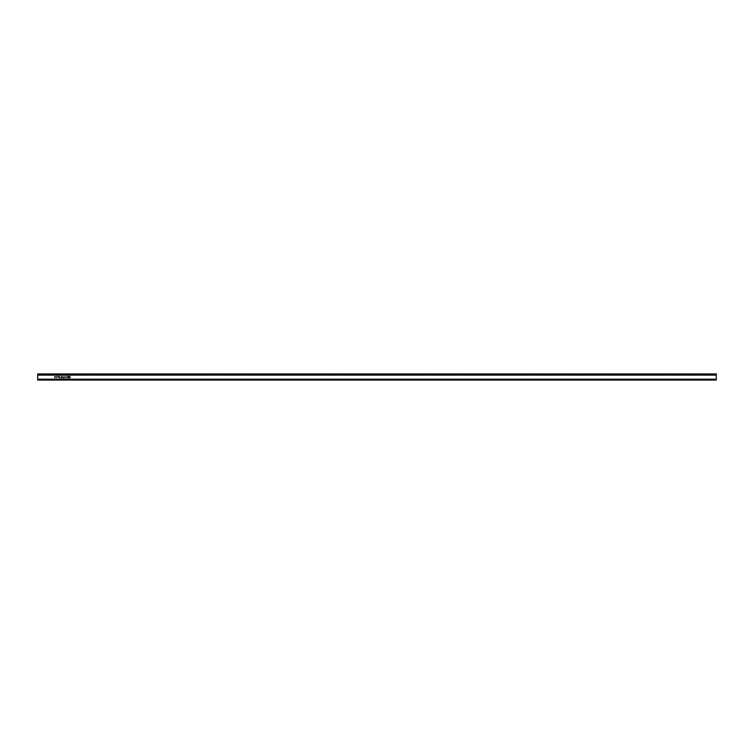 <?xml version="1.0" encoding="UTF-8"?>
<svg xmlns="http://www.w3.org/2000/svg" width="754" height="754" viewBox="0 0 754 754"><rect width="100%" height="100%" fill="white"/><g stroke="black" fill="none" stroke-linecap="round" stroke-linejoin="round"><path stroke-width="0.57" stroke-dasharray="3.77 2.83" d="M70.028 376.689L70.028 377.594L70.028 376.689M70.028 376.708L70.028 377.613L70.028 376.708M70.716 377.141L69.34 377.16L70.716 377.141M67.229 376.689L67.229 377.594L67.229 376.689M67.229 376.708L67.229 377.613L67.229 376.708M66.54 377.141L67.917 377.16L66.54 377.141M716.3 374.964L716.3 373.946L37.7 373.946L37.7 380.054L37.7 379.111L37.7 380.054L716.3 380.054L716.3 374.964M56.974 376.642L56.248 378.15L56.248 376.142L56.248 378.169L56.512 376.595L56.974 376.896L56.418 376.152L56.974 376.661M60.009 376.68L59.349 376.661L59.651 377.961L60.292 377.603L59.66 378.188L58.991 377.547L59.66 378.188L60.292 377.622L59.246 377.556L59.802 377.207L59.349 376.67L60.263 376.67L59.67 376.152L58.991 377.556L59.095 376.651L59.67 376.142L60.009 376.698M63.873 376.463L63.873 378.169L64.156 376.152L63.176 377.858L62.196 376.152L62.196 378.169L62.488 376.463L63.327 378.169L63.873 376.444L63.327 378.169M66.663 377.961L70.659 378.093L66.663 377.961M66.588 376.284L70.659 376.218L66.588 376.274M69.217 376.604L69.217 377.716L67.973 377.405L68.294 376.604L69.217 376.595L69.217 377.697L67.973 377.386L68.294 376.595L69.217 376.595M65.73 377.547L65.457 376.152L64.326 378.169L65.73 377.547L64.853 377.547M60.499 377.933L61.753 378.169L61.753 376.152L61.47 377.933L60.499 377.914L61.47 377.933M57.53 376.161L58.492 376.161L58.699 377.207L57.681 377.49L58.727 377.603L57.577 377.933L58.727 377.622L57.681 377.49L58.699 377.207L58.492 376.18L57.53 376.18L58.378 376.962L57.577 377.942L58.378 376.943L57.53 376.18M55.513 376.642L54.938 378.178L55.513 376.661L54.948 376.152L54.288 377.575L54.938 378.188L54.373 376.651L54.948 376.142L55.513 376.661M716.3 380.054L716.3 375.04L716.3 380.054L716.3 379.545L37.7 379.545L716.3 379.545L716.3 380.054L37.7 380.054L716.3 380.054M716.3 374.455L37.7 374.455L716.3 374.455M58.312 374.455L67.983 374.455L58.312 374.455L58.312 373.946L67.983 373.946L56.87 373.946L58.312 373.946L58.312 374.455M67.983 374.455L69.425 374.455L67.983 374.455L67.983 373.946L69.425 373.946L67.983 373.946L67.983 374.455M41.347 374.455L51.018 374.455L41.347 374.455L41.347 373.946L51.018 373.946L39.905 373.946L41.347 373.946L41.347 374.455M51.018 374.455L52.46 374.455L51.018 374.455L51.018 373.946L52.46 373.946L51.018 373.946L51.018 374.455M75.277 374.455L84.948 374.455L73.835 373.946L84.948 373.946L75.277 373.946L75.277 374.455M84.948 374.455L86.39 374.455L84.948 374.455L84.948 373.946L86.39 373.946L84.948 373.946L84.948 374.455M92.242 374.455L101.913 374.455L90.8 373.946L101.913 373.946L92.242 373.946L92.242 374.455M101.913 374.455L103.355 374.455L101.913 374.455L101.913 373.946L103.355 373.946L101.913 373.946L101.913 374.455M109.207 374.455L118.878 374.455L107.765 373.946L118.878 373.946L109.207 373.946L109.207 374.455M118.878 374.455L120.32 374.455L118.878 374.455L118.878 373.946L120.32 373.946L118.878 373.946L118.878 374.455M126.172 374.455L135.843 374.455L124.73 373.946L135.843 373.946L126.172 373.946L126.172 374.455M135.843 374.455L137.285 374.455L135.843 374.455L135.843 373.946L137.285 373.946L135.843 373.946L135.843 374.455M143.137 374.455L152.808 374.455L141.695 373.946L152.808 373.946L143.137 373.946L143.137 374.455M152.808 374.455L154.25 374.455L152.808 374.455L152.808 373.946L154.25 373.946L152.808 373.946L152.808 374.455M160.102 374.455L169.773 374.455L158.66 373.946L169.773 373.946L160.102 373.946L160.102 374.455M169.773 374.455L171.215 374.455L169.773 374.455L169.773 373.946L171.215 373.946L169.773 373.946L169.773 374.455M177.067 374.455L186.738 374.455L175.625 373.946L186.738 373.946L177.067 373.946L177.067 374.455M186.738 374.455L188.18 374.455L186.738 374.455L186.738 373.946L188.18 373.946L186.738 373.946L186.738 374.455M194.032 374.455L203.703 374.455L192.59 373.946L203.703 373.946L194.032 373.946L194.032 374.455M203.703 374.455L205.145 374.455L203.703 374.455L203.703 373.946L205.145 373.946L203.703 373.946L203.703 374.455M210.997 374.455L220.668 374.455L209.555 373.946L220.668 373.946L210.997 373.946L210.997 374.455M220.668 374.455L222.11 374.455L220.668 374.455L220.668 373.946L222.11 373.946L220.668 373.946L220.668 374.455M227.962 374.455L237.633 374.455L226.52 373.946L237.633 373.946L227.962 373.946L227.962 374.455M237.633 374.455L239.075 374.455L237.633 374.455L237.633 373.946L239.075 373.946L237.633 373.946L237.633 374.455M244.927 374.455L254.598 374.455L243.485 373.946L254.598 373.946L244.927 373.946L244.927 374.455M254.598 374.455L256.04 374.455L254.598 374.455L254.598 373.946L256.04 373.946L254.598 373.946L254.598 374.455M261.892 374.455L271.563 374.455L260.45 373.946L271.563 373.946L261.892 373.946L261.892 374.455M271.563 374.455L273.005 374.455L271.563 374.455L271.563 373.946L273.005 373.946L271.563 373.946L271.563 374.455M278.857 374.455L288.528 374.455L277.415 373.946L288.528 373.946L278.857 373.946L278.857 374.455M288.528 374.455L289.97 374.455L288.528 374.455L288.528 373.946L289.97 373.946L288.528 373.946L288.528 374.455M295.822 374.455L305.493 374.455L294.38 373.946L305.493 373.946L295.822 373.946L295.822 374.455M305.493 374.455L306.935 374.455L305.493 374.455L305.493 373.946L306.935 373.946L305.493 373.946L305.493 374.455M312.787 374.455L322.458 374.455L311.345 373.946L322.458 373.946L312.787 373.946L312.787 374.455M322.458 374.455L323.9 374.455L322.458 374.455L322.458 373.946L323.9 373.946L322.458 373.946L322.458 374.455M329.752 374.455L339.423 374.455L328.31 373.946L339.423 373.946L329.752 373.946L329.752 374.455M339.423 374.455L340.865 374.455L339.423 374.455L339.423 373.946L340.865 373.946L339.423 373.946L339.423 374.455M346.717 374.455L356.388 374.455L345.275 373.946L356.388 373.946L346.717 373.946L346.717 374.455M356.388 374.455L357.83 374.455L356.388 374.455L356.388 373.946L357.83 373.946L356.388 373.946L356.388 374.455M363.682 374.455L373.353 374.455L362.24 373.946L373.353 373.946L363.682 373.946L363.682 374.455M373.353 374.455L374.795 374.455L373.353 374.455L373.353 373.946L374.795 373.946L373.353 373.946L373.353 374.455M380.647 374.455L390.318 374.455L379.205 373.946L390.318 373.946L380.647 373.946L380.647 374.455M390.318 374.455L391.76 374.455L390.318 374.455L390.318 373.946L391.76 373.946L390.318 373.946L390.318 374.455M397.612 374.455L407.283 374.455L396.17 373.946L407.283 373.946L397.612 373.946L397.612 374.455M407.283 374.455L408.725 374.455L407.283 374.455L407.283 373.946L408.725 373.946L407.283 373.946L407.283 374.455M414.577 374.455L424.248 374.455L413.135 373.946L424.248 373.946L414.577 373.946L414.577 374.455M424.248 374.455L425.69 374.455L424.248 374.455L424.248 373.946L425.69 373.946L424.248 373.946L424.248 374.455M431.542 374.455L441.213 374.455L430.1 373.946L441.213 373.946L431.542 373.946L431.542 374.455M441.213 374.455L442.655 374.455L441.213 374.455L441.213 373.946L442.655 373.946L441.213 373.946L441.213 374.455M448.507 374.455L458.178 374.455L447.065 373.946L458.178 373.946L448.507 373.946L448.507 374.455M458.178 374.455L459.62 374.455L458.178 374.455L458.178 373.946L459.62 373.946L458.178 373.946L458.178 374.455M465.472 374.455L475.143 374.455L464.03 373.946L475.143 373.946L465.472 373.946L465.472 374.455M475.143 374.455L476.585 374.455L475.143 374.455L475.143 373.946L476.585 373.946L475.143 373.946L475.143 374.455M482.437 374.455L492.108 374.455L480.995 373.946L492.108 373.946L482.437 373.946L482.437 374.455M492.108 374.455L493.55 374.455L492.108 374.455L492.108 373.946L493.55 373.946L492.108 373.946L492.108 374.455M499.402 374.455L509.073 374.455L497.96 373.946L509.073 373.946L499.402 373.946L499.402 374.455M509.073 374.455L510.515 374.455L509.073 374.455L509.073 373.946L510.515 373.946L509.073 373.946L509.073 374.455M516.367 374.455L526.038 374.455L514.925 373.946L526.038 373.946L516.367 373.946L516.367 374.455M526.038 374.455L527.48 374.455L526.038 374.455L526.038 373.946L527.48 373.946L526.038 373.946L526.038 374.455M533.332 374.455L543.003 374.455L531.89 373.946L543.003 373.946L533.332 373.946L533.332 374.455M543.003 374.455L544.445 374.455L543.003 374.455L543.003 373.946L544.445 373.946L543.003 373.946L543.003 374.455M550.297 374.455L559.968 374.455L548.855 373.946L559.968 373.946L550.297 373.946L550.297 374.455M559.968 374.455L561.41 374.455L559.968 374.455L559.968 373.946L561.41 373.946L559.968 373.946L559.968 374.455M567.262 374.455L576.933 374.455L565.82 373.946L576.933 373.946L567.262 373.946L567.262 374.455M576.933 374.455L578.375 374.455L576.933 374.455L576.933 373.946L578.375 373.946L576.933 373.946L576.933 374.455M584.227 374.455L593.898 374.455L582.785 373.946L593.898 373.946L584.227 373.946L584.227 374.455M593.898 374.455L595.34 374.455L593.898 374.455L593.898 373.946L595.34 373.946L593.898 373.946L593.898 374.455M601.192 374.455L610.863 374.455L599.75 373.946L610.863 373.946L601.192 373.946L601.192 374.455M610.863 374.455L612.305 374.455L610.863 374.455L610.863 373.946L612.305 373.946L610.863 373.946L610.863 374.455M618.157 374.455L627.828 374.455L616.715 373.946L627.828 373.946L618.157 373.946L618.157 374.455M627.828 374.455L629.27 374.455L627.828 374.455L627.828 373.946L629.27 373.946L627.828 373.946L627.828 374.455M635.122 374.455L644.793 374.455L633.68 373.946L644.793 373.946L635.122 373.946L635.122 374.455M644.793 374.455L646.235 374.455L644.793 374.455L644.793 373.946L646.235 373.946L644.793 373.946L644.793 374.455M652.087 374.455L661.758 374.455L650.645 373.946L661.758 373.946L652.087 373.946L652.087 374.455M661.758 374.455L663.2 374.455L661.758 374.455L661.758 373.946L663.2 373.946L661.758 373.946L661.758 374.455M669.052 374.455L678.723 374.455L667.61 373.946L678.723 373.946L669.052 373.946L669.052 374.455M678.723 374.455L680.165 374.455L678.723 374.455L678.723 373.946L680.165 373.946L678.723 373.946L678.723 374.455M686.017 374.455L695.688 374.455L684.575 373.946L695.688 373.946L686.017 373.946L686.017 374.455M695.688 374.455L697.13 374.455L695.688 374.455L695.688 373.946L697.13 373.946L695.688 373.946L695.688 374.455M702.982 374.455L712.653 374.455L701.54 373.946L712.653 373.946L702.982 373.946L702.982 374.455M712.653 374.455L714.095 374.455L712.653 374.455L712.653 373.946L714.095 373.946L712.653 373.946L712.653 374.455M716.3 379.545L37.7 379.545L716.3 379.545M68.982 376.774L68.237 376.906L68.982 376.783M68.36 377.518L68.982 377.217L68.36 377.528M64.853 377.528L65.457 376.142L65.956 378.169M65.956 378.15L65.73 377.528M64.948 377.302L65.146 376.783L64.948 377.302L65.636 377.302L64.948 377.311M63.327 378.15L62.488 376.444L62.196 378.15L62.196 376.142L63.176 377.858L64.156 376.142L63.873 378.169M63.873 378.15L63.873 376.444M61.47 377.914L61.47 376.142L61.753 378.15L60.499 378.169M55.259 376.642L54.627 376.661L55.259 376.661M54.938 377.942L55.334 377.556L54.552 377.575L54.938 377.942M55.334 377.556L54.552 377.556L55.334 377.566M716.3 375.04L37.7 375.04L716.3 375.04M716.3 375.124L37.7 375.124M716.3 379.196L37.7 379.196M716.3 379.111L37.7 379.111L716.3 379.111M39.905 374.455L39.905 373.946M52.46 374.455L52.46 373.946M56.87 374.455L56.87 373.946M69.425 374.455L69.425 373.946M86.39 374.455L86.39 373.946M73.835 374.455L73.835 373.946M103.355 374.455L103.355 373.946M90.8 374.455L90.8 373.946M120.32 374.455L120.32 373.946M107.765 374.455L107.765 373.946M137.285 374.455L137.285 373.946M124.73 374.455L124.73 373.946M154.25 374.455L154.25 373.946M141.695 374.455L141.695 373.946M171.215 374.455L171.215 373.946M158.66 374.455L158.66 373.946M188.18 374.455L188.18 373.946M175.625 374.455L175.625 373.946M205.145 374.455L205.145 373.946M192.59 374.455L192.59 373.946M222.11 374.455L222.11 373.946M209.555 374.455L209.555 373.946M239.075 374.455L239.075 373.946M226.52 374.455L226.52 373.946M256.04 374.455L256.04 373.946M243.485 374.455L243.485 373.946M273.005 374.455L273.005 373.946M260.45 374.455L260.45 373.946M289.97 374.455L289.97 373.946M277.415 374.455L277.415 373.946M306.935 374.455L306.935 373.946M294.38 374.455L294.38 373.946M323.9 374.455L323.9 373.946M311.345 374.455L311.345 373.946M340.865 374.455L340.865 373.946M328.31 374.455L328.31 373.946M357.83 374.455L357.83 373.946M345.275 374.455L345.275 373.946M374.795 374.455L374.795 373.946M362.24 374.455L362.24 373.946M391.76 374.455L391.76 373.946M379.205 374.455L379.205 373.946M408.725 374.455L408.725 373.946M396.17 374.455L396.17 373.946M425.69 374.455L425.69 373.946M413.135 374.455L413.135 373.946M442.655 374.455L442.655 373.946M430.1 374.455L430.1 373.946M459.62 374.455L459.62 373.946M447.065 374.455L447.065 373.946M476.585 374.455L476.585 373.946M464.03 374.455L464.03 373.946M493.55 374.455L493.55 373.946M480.995 374.455L480.995 373.946M510.515 374.455L510.515 373.946M497.96 374.455L497.96 373.946M527.48 374.455L527.48 373.946M514.925 374.455L514.925 373.946M544.445 374.455L544.445 373.946M531.89 374.455L531.89 373.946M561.41 374.455L561.41 373.946M548.855 374.455L548.855 373.946M578.375 374.455L578.375 373.946M565.82 374.455L565.82 373.946M595.34 374.455L595.34 373.946M582.785 374.455L582.785 373.946M612.305 374.455L612.305 373.946M599.75 374.455L599.75 373.946M629.27 374.455L629.27 373.946M616.715 374.455L616.715 373.946M646.235 374.455L646.235 373.946M633.68 374.455L633.68 373.946M663.2 374.455L663.2 373.946M650.645 374.455L650.645 373.946M680.165 374.455L680.165 373.946M667.61 374.455L667.61 373.946M697.13 374.455L697.13 373.946M684.575 374.455L684.575 373.946M714.095 374.455L714.095 373.946M701.54 374.455L701.54 373.946"/><path stroke-width="1.13" d="M716.3 373.946L716.3 380.054L37.7 380.054L37.7 373.946L716.3 373.946M716.3 375.124L37.7 375.124M716.3 379.196L37.7 379.196"/></g></svg>
